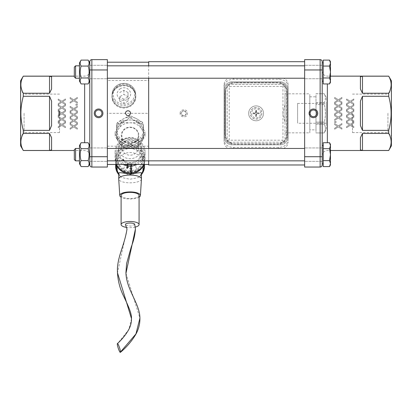 <?xml version="1.0" encoding="UTF-8"?>
<svg xmlns="http://www.w3.org/2000/svg" width="412" height="412" viewBox="0 0 412 412"><rect width="100%" height="100%" fill="white"/><g stroke="black" fill="none" stroke-linecap="round" stroke-linejoin="round"><path stroke-width="0.31" stroke-dasharray="2.06 1.54" d="M128.781 110.869L126.783 111.07L125.778 112.054L125.439 113.238L126.02 114.974L127.535 115.875L129.677 115.314L130.558 113.8L130.413 112.378M130.125 111.843L129.389 111.147M183.793 110.756C187.125 112.476 187.125 114.196 183.793 115.921C180.461 114.196 180.461 112.476 183.793 110.756M352.497 113.336L352.497 132.582L352.497 113.336M59.503 113.336L59.503 132.582L59.503 113.336M59.503 110.586L59.503 116.086L59.503 110.586L59.117 110.967L59.117 115.705L59.117 110.967L58.818 114.974L58.818 111.698M285.016 122.076L285.016 93.818L285.016 104.597L282.951 113.336L285.016 122.076L285.016 140.193A2.065 2.065 0 0 1 282.951 142.258L229.242 142.258A2.065 2.065 0 0 1 227.172 140.193L227.172 86.484A2.065 2.065 0 0 1 229.242 84.419L282.951 84.419A2.065 2.065 0 0 1 285.016 86.484L285.016 104.597M285.016 86.484L285.016 140.193A2.065 2.065 0 0 1 282.951 142.258L229.242 142.258A2.065 2.065 0 0 1 227.172 140.193L227.172 86.484A2.065 2.065 0 0 1 229.242 84.419L282.951 84.419A2.065 2.065 0 0 1 285.016 86.484L229.242 86.484L229.242 140.193L282.951 140.193L282.951 84.419M256.094 120.773A7.437 7.437 0 0 0 262.537 109.618A7.437 7.437 0 0 0 249.651 109.618A7.437 7.437 0 0 0 256.094 120.773A7.437 7.437 0 0 1 249.651 109.618A7.437 7.437 0 0 1 262.537 109.618A7.437 7.437 0 0 1 256.094 120.773M280.366 81.834L231.822 81.834L280.366 81.834A7.231 7.231 0 0 1 287.597 89.064L287.597 137.608A7.231 7.231 0 0 1 280.366 144.839L231.822 144.839A7.231 7.231 0 0 1 224.592 137.608L224.592 89.064A7.231 7.231 0 0 1 231.822 81.834A7.231 7.231 0 0 0 224.592 89.064L224.592 137.608A7.231 7.231 0 0 0 231.822 144.839L280.366 144.839A7.231 7.231 0 0 0 287.597 137.608L287.597 89.064A7.231 7.231 0 0 0 280.366 81.834L280.366 82.869L231.822 82.869A6.195 6.195 0 0 0 225.627 89.064L225.627 137.608A6.195 6.195 0 0 0 231.822 143.809L280.366 143.809A6.195 6.195 0 0 0 286.561 137.608L286.561 89.064A6.195 6.195 0 0 0 280.366 82.869L280.366 81.834M309.803 132.86L309.803 93.818L309.803 132.86L285.016 132.86M309.803 129.862L309.803 96.81L309.803 129.862L315.999 129.862L315.999 96.81L315.999 129.862M326.33 129.244L326.33 97.433L326.33 129.244L324.182 132.963L315.999 132.963M326.33 123.25L326.33 103.422L326.33 123.25L297.613 123.25L297.613 103.422L297.613 123.25M324.182 104.571L315.999 104.571L315.999 102.511L315.999 104.571L324.182 104.571L324.182 102.511C325.784 99.591 325.784 96.671 324.182 93.751L324.182 93.751C325.784 96.671 325.784 99.591 324.182 102.511L324.182 104.571C325.784 110.416 325.784 116.256 324.182 122.101C325.784 116.256 325.784 110.416 324.182 104.571M315.999 102.511L324.182 102.511L315.999 102.511L315.999 93.715L324.182 93.751L315.999 93.751L315.999 102.511M324.182 122.101L324.182 124.161C325.784 127.081 325.784 130.001 324.182 132.927C325.784 130.001 325.784 127.081 324.182 124.161L324.182 122.101L315.999 122.101L324.182 122.101M315.999 124.161L315.999 122.101L315.999 124.161L324.182 124.161L315.999 124.161L315.999 132.927L324.182 132.927L315.999 132.927L315.999 124.161M315.999 104.571L315.999 122.101L315.999 104.571M232.96 82.869L279.228 82.869A10.331 10.331 0 0 1 286.561 89.667L286.561 137.005A10.331 10.331 0 0 1 279.228 143.809L232.96 143.809A10.331 10.331 0 0 1 225.627 137.005L225.627 89.667A10.331 10.331 0 0 1 235.437 82.565C228.979 83.342 225.539 86.783 225.107 92.896L225.107 133.782C225.539 139.889 228.979 143.335 235.437 144.107L276.751 144.107C283.209 143.335 286.649 139.889 287.082 133.782L287.082 92.896C286.649 86.783 283.209 83.342 276.751 82.565L235.437 82.565L276.751 82.565A10.331 10.331 0 0 1 279.228 82.869L280.366 82.869A6.195 6.195 0 0 1 286.561 89.064L287.597 89.064L286.561 89.064L286.561 89.667A10.331 10.331 0 0 1 287.082 92.896L287.082 133.782A10.331 10.331 0 0 1 286.561 137.005L286.561 137.608A6.195 6.195 0 0 1 280.366 143.809L279.228 143.809A10.331 10.331 0 0 1 276.751 144.107L235.437 144.107A10.331 10.331 0 0 1 232.96 143.809L231.822 143.809L231.822 144.839L231.822 143.809A6.195 6.195 0 0 1 225.627 137.608L224.592 137.608L225.627 137.608L225.627 137.005A10.331 10.331 0 0 1 225.107 133.782L225.107 92.896A10.331 10.331 0 0 1 225.627 89.667L225.627 89.064L224.592 89.064L225.627 89.064A6.195 6.195 0 0 1 231.822 82.869L231.822 81.834L231.822 82.869L232.96 82.869M256.094 107.553A5.783 5.783 0 0 0 251.083 116.23A5.783 5.783 0 0 0 261.105 116.23A5.783 5.783 0 0 0 256.094 107.553M256.501 110.328L256.346 111.662A1.694 1.694 0 0 0 255.842 111.662L255.687 110.328A3.039 3.039 0 0 1 256.501 110.328A10.326 0.901 -92.3 0 1 256.619 112.394L257.042 112.811A10.326 0.901 -177.7 0 1 259.102 112.929L257.768 113.084A1.694 1.694 0 0 1 257.768 113.594L257.026 113.588L256.346 114.273L256.501 116.349A3.039 3.039 0 0 1 255.687 116.349A10.326 0.901 87.7 0 1 255.569 114.284L255.146 113.861A10.326 0.901 2.3 0 1 253.086 113.743L254.42 113.594A1.694 1.694 0 0 1 254.42 113.084L255.162 113.084L255.842 112.404L255.842 111.662M255.687 116.349L255.842 114.273L255.162 113.588L254.42 113.594M255.842 115.01A1.694 1.694 0 0 0 256.346 115.01M256.346 111.662L256.346 112.404L257.026 113.084L257.768 113.084M254.42 113.084L253.086 112.929A10.326 0.901 177.7 0 1 255.146 112.811L255.569 112.394A10.326 0.901 92.3 0 1 255.687 110.328M257.768 113.594L259.102 113.743A10.326 0.901 -2.3 0 1 257.042 113.861L256.619 114.284A10.326 0.901 -87.7 0 1 256.501 116.349M260.652 113.336A4.558 4.558 0 0 0 253.818 109.391A4.558 4.558 0 0 0 253.818 117.281A4.558 4.558 0 0 0 260.652 113.336M259.102 112.929A3.039 3.039 0 0 1 259.102 113.743M253.086 113.743A3.039 3.039 0 0 1 253.086 112.929M130.084 143.685A8.796 8.266 0 0 0 137.701 131.289A8.796 8.266 0 0 0 122.467 131.289A8.796 8.266 0 0 0 130.084 143.685M130.084 143.005A8.261 7.766 180 0 1 121.823 135.239A8.261 7.766 180 0 1 130.084 127.473A8.261 7.766 180 0 1 138.35 135.239A8.261 7.766 180 0 1 136.707 139.879A8.261 7.766 180 0 1 130.084 143.005M138.453 121.277A14.925 14.023 180 0 0 136.599 120.273L130.084 119.98L123.569 120.273A14.925 14.023 180 0 0 121.715 121.277L115.195 131.886A14.925 14.023 180 0 0 115.159 132.891A14.925 14.023 180 0 0 115.195 133.895L121.715 144.504A14.925 14.023 180 0 0 123.569 145.508L130.084 145.215L136.599 145.508A14.925 14.023 180 0 0 138.453 144.504L144.972 133.895A14.925 14.023 180 0 0 145.009 132.891L145.009 135.126A14.925 14.023 0 0 0 144.972 134.121L138.453 123.512L138.453 121.277L141.713 126.288A13.426 12.617 0 0 0 136.799 121.669A13.426 12.617 0 0 0 130.084 119.98A13.426 12.617 0 0 0 123.368 121.669A13.426 12.617 0 0 0 118.455 126.288A13.426 12.617 0 0 0 116.658 132.597A13.426 12.617 0 0 0 118.455 138.906A13.426 12.617 0 0 0 123.368 143.52A13.426 12.617 0 0 0 130.084 145.215A13.426 12.617 0 0 0 136.799 143.52A13.426 12.617 0 0 0 141.713 138.906A13.426 12.617 0 0 0 143.51 132.597A13.426 12.617 0 0 0 141.713 126.288L144.972 131.886A14.925 14.023 180 0 1 145.009 132.891M138.453 144.504L138.453 146.739L141.713 141.728L144.972 136.13L144.972 133.895M123.569 145.508L123.569 147.743L130.084 148.037L136.599 147.743L136.599 145.508M115.195 133.895L115.195 136.13L118.455 141.728L121.715 146.739L121.715 144.504M121.715 121.277L121.715 123.512L118.455 129.111L115.195 134.121L115.195 131.886M136.599 120.273L136.599 122.508L130.084 122.802L123.569 122.508L123.569 120.273M144.972 131.886L144.972 134.121M144.972 136.13A14.925 14.023 0 0 0 145.009 135.126M141.713 141.728A13.426 12.617 0 0 0 141.713 129.111A13.426 12.617 0 0 0 130.084 122.802A13.426 12.617 0 0 0 118.455 129.111A13.426 12.617 0 0 0 118.455 141.728A13.426 12.617 0 0 0 130.084 148.037A13.426 12.617 0 0 0 141.713 141.728M138.453 146.739A14.925 14.023 180 0 1 136.599 147.743M123.569 147.743A14.925 14.023 180 0 1 121.715 146.739M115.195 136.13A14.925 14.023 180 0 1 115.159 135.126A14.925 14.023 180 0 1 115.195 134.121M121.715 123.512A14.925 14.023 180 0 1 123.569 122.508M136.599 122.508A14.925 14.023 180 0 1 138.453 123.512M136.707 152.074A8.261 7.766 -0 0 0 138.35 147.434A8.261 7.766 -0 0 0 130.084 139.668A8.261 7.766 -0 0 0 121.823 147.434A8.261 7.766 -0 0 0 125.145 153.655A8.261 7.766 -0 0 0 136.707 152.074M323.229 62.83L323.229 81.215L323.229 62.83L323.229 81.215L323.229 62.83L322.199 62.83L322.199 164.98A2.065 2.065 0 0 1 320.134 167.045L304.638 167.045L304.638 59.627L320.134 59.627A2.065 2.065 0 0 1 322.199 61.692A2.065 2.065 0 0 0 320.134 59.627L320.134 69.958L304.638 69.958M391.4 80.803L391.4 145.874M391.4 113.336L391.4 136.058L391.4 113.336M388.717 150.519L388.717 150.478C391.925 144.797 391.925 139.122 388.717 133.442L388.717 130.372C391.925 119.016 391.925 107.661 388.717 96.3L388.717 93.23C391.925 87.55 391.925 81.875 388.717 76.194L388.717 76.153M388.717 76.194L362.478 76.194L362.478 93.23L388.717 93.23M388.717 96.3L362.478 96.3L362.478 130.372L388.717 130.372M388.717 133.442L362.478 133.442L362.478 150.478L388.717 150.478M362.478 133.442L360.412 137.639L360.412 149.86L360.412 137.639L360.412 149.86L362.478 150.478M362.478 96.3L360.412 101.115L360.412 125.557L360.412 101.115L360.412 125.557L362.478 130.372M362.478 76.194L360.412 76.812L360.412 89.033L360.412 76.812L360.412 89.033L362.478 93.23M387.919 113.336L387.919 132.582L387.919 113.336M322.199 154.649L322.199 161.365L322.199 154.649M304.638 154.649L304.638 161.365L304.638 154.649M322.199 72.023L322.199 65.307L322.199 72.023M304.638 72.023L304.638 65.307L304.638 72.023M338.288 100.832L341.898 103.062L341.898 101.96L339.071 100.24L341.898 98.483L341.898 97.443L338.34 99.704L334.668 97.443L334.668 98.545L337.552 100.301L334.668 102.094L334.668 103.134L338.288 100.832L341.898 103.062L341.898 101.96L339.071 100.24L341.898 98.483L341.898 97.443L338.34 99.704L334.668 97.443L334.668 98.545L337.552 100.301L334.668 102.094L334.668 103.134L338.288 100.832M350.195 125.423L353.805 127.653L353.805 126.551L350.973 124.831L353.805 123.07L353.805 122.034L350.241 124.295L346.574 122.034L346.574 123.136L349.458 124.893L346.574 126.685L346.574 127.725L350.195 125.423L353.805 127.653L353.805 126.551L350.973 124.831L353.805 123.07L353.805 122.034L350.241 124.295L346.574 122.034L346.574 123.136L349.458 124.893L346.574 126.685L346.574 127.725L350.195 125.423M350.241 118.527L346.574 116.261L346.574 117.363L349.458 119.125L346.574 120.917L346.574 121.952L350.195 119.65L353.805 121.88L353.805 120.783L350.973 119.058L353.805 117.302L353.805 116.261L350.241 118.527L346.574 116.261L346.574 117.363L349.458 119.125L346.574 120.917L346.574 121.952L350.195 119.65L353.805 121.88L353.805 120.783L350.973 119.058L353.805 117.302L353.805 116.261L350.241 118.527M350.195 113.877L353.805 116.112L353.805 115.01L350.973 113.285L353.805 111.528L353.805 110.493L350.241 112.754L346.574 110.493L346.574 111.595L349.458 113.352L346.574 115.144L346.574 116.179L350.195 113.877L353.805 116.112L353.805 115.01L350.973 113.285L353.805 111.528L353.805 110.493L350.241 112.754L346.574 110.493L346.574 111.595L349.458 113.352L346.574 115.144L346.574 116.179L350.195 113.877M350.241 106.981L346.574 104.72L346.574 105.822L349.458 107.578L346.574 109.371L346.574 110.411L350.195 108.109L353.805 110.339L353.805 109.237L350.973 107.517L353.805 105.76L353.805 104.72L350.241 106.981L346.574 104.72L346.574 105.822L349.458 107.578L346.574 109.371L346.574 110.411L350.195 108.109L353.805 110.339L353.805 109.237L350.973 107.517L353.805 105.76L353.805 104.72L350.241 106.981M350.195 102.336L353.805 104.571L353.805 103.469L350.973 101.743L353.805 99.987L353.805 98.952L350.241 101.213L346.574 98.952L346.574 100.049L349.458 101.81L346.574 103.603L346.574 104.638L350.195 102.336L353.805 104.571L353.805 103.469L350.973 101.743L353.805 99.987L353.805 98.952L350.241 101.213L346.574 98.952L346.574 100.049L349.458 101.81L346.574 103.603L346.574 104.638L350.195 102.336M338.34 125.804L334.668 123.538L334.668 124.64L337.552 126.402L334.668 128.194L334.668 129.229L338.288 126.927L341.898 129.157L341.898 128.06L339.071 126.335L341.898 124.579L341.898 123.538L338.34 125.804L334.668 123.538L334.668 124.64L337.552 126.402L334.668 128.194L334.668 129.229L338.288 126.927L341.898 129.157L341.898 128.06L339.071 126.335L341.898 124.579L341.898 123.538L338.34 125.804M336.053 122.58L336.053 121.422L334.668 121.422L334.668 122.58L336.053 122.58L336.053 121.422L334.668 121.422L334.668 122.58L336.053 122.58M338.34 117.018L334.668 114.757L334.668 115.86L337.552 117.616L334.668 119.408L334.668 120.448L338.288 118.146L341.898 120.376L341.898 119.274L339.071 117.554L341.898 115.793L341.898 114.757L338.34 117.018L334.668 114.757L334.668 115.86L337.552 117.616L334.668 119.408L334.668 120.448L338.288 118.146L341.898 120.376L341.898 119.274L339.071 117.554L341.898 115.793L341.898 114.757L338.34 117.018M338.288 112.373L341.898 114.603L341.898 113.506L339.071 111.781L341.898 110.025L341.898 108.984L338.34 111.25L334.668 108.984L334.668 110.086L337.552 111.848L334.668 113.64L334.668 114.675L338.288 112.373L341.898 114.603L341.898 113.506L339.071 111.781L341.898 110.025L341.898 108.984L338.34 111.25L334.668 108.984L334.668 110.086L337.552 111.848L334.668 113.64L334.668 114.675L338.288 112.373M338.34 105.477L334.668 103.216L334.668 104.318L337.552 106.075L334.668 107.867L334.668 108.902L338.288 106.6L341.898 108.835L341.898 107.733L339.071 106.008L341.898 104.251L341.898 103.216L338.34 105.477L334.668 103.216L334.668 104.318L337.552 106.075L334.668 107.867L334.668 108.902L338.288 106.6L341.898 108.835L341.898 107.733L339.071 106.008L341.898 104.251L341.898 103.216L338.34 105.477M322.199 113.336L322.199 155.685L322.199 113.336M322.199 69.958L322.199 67.063L322.199 69.958L320.134 69.958L320.134 156.72L322.199 156.72L322.199 150.622L322.199 156.72M316.766 113.336A3.348 3.348 0 0 0 311.745 110.437A3.348 3.348 0 0 0 311.745 116.236A3.348 3.348 0 0 0 316.766 113.336M91.866 59.627L107.362 59.627L107.362 167.045L91.866 167.045A2.065 2.065 0 0 1 89.801 164.98L89.801 61.692A2.065 2.065 0 0 1 91.866 59.627L91.866 156.72L107.362 156.72M20.6 145.874L20.6 80.803M20.6 113.336L20.6 90.614L20.6 113.336M23.283 76.153L23.283 76.194C20.075 81.875 20.075 87.55 23.283 93.23L23.283 96.3C20.075 107.661 20.075 119.016 23.283 130.372L23.283 133.442C20.075 139.122 20.075 144.797 23.283 150.478L23.283 150.519M23.283 150.478L49.522 150.478L49.522 133.442L23.283 133.442M23.283 130.372L49.522 130.372L49.522 96.3L23.283 96.3M23.283 93.23L49.522 93.23L49.522 76.194L23.283 76.194M49.522 93.23L51.588 89.033L51.588 76.812L51.588 89.033L51.588 76.812L49.522 76.194M49.522 130.372L51.588 125.557L51.588 101.115L51.588 125.557L51.588 101.115L49.522 96.3M49.522 150.478L51.588 149.86L51.588 137.639L51.588 149.86L51.588 137.639L49.522 133.442M24.081 113.336L24.081 132.582L24.081 113.336M89.801 72.023L89.801 65.307L89.801 72.023M107.362 72.023L107.362 65.307L107.362 72.023M89.801 154.649L89.801 161.365L89.801 154.649M107.362 154.649L107.362 161.365L107.362 154.649M73.712 125.845L70.102 123.61L70.102 124.712L72.929 126.433L70.102 128.194L70.102 129.229L73.66 126.968L77.332 129.229L77.332 128.127L74.448 126.371L77.332 124.579L77.332 123.538L73.712 125.845L70.102 123.61L70.102 124.712L72.929 126.433L70.102 128.194L70.102 129.229L73.66 126.968L77.332 129.229L77.332 128.127L74.448 126.371L77.332 124.579L77.332 123.538L73.712 125.845M61.805 101.254L58.195 99.019L58.195 100.121L61.028 101.846L58.195 103.603L58.195 104.638L61.759 102.377L65.426 104.638L65.426 103.536L62.542 101.779L65.426 99.987L65.426 98.952L61.805 101.254L58.195 99.019L58.195 100.121L61.028 101.846L58.195 103.603L58.195 104.638L61.759 102.377L65.426 104.638L65.426 103.536L62.542 101.779L65.426 99.987L65.426 98.952L61.805 101.254M61.759 108.15L65.426 110.411L65.426 109.309L62.542 107.553L65.426 105.76L65.426 104.72L61.805 107.022L58.195 104.792L58.195 105.894L61.028 107.614L58.195 109.371L58.195 110.411L61.759 108.15L65.426 110.411L65.426 109.309L62.542 107.553L65.426 105.76L65.426 104.72L61.805 107.022L58.195 104.792L58.195 105.894L61.028 107.614L58.195 109.371L58.195 110.411L61.759 108.15M61.805 112.795L58.195 110.56L58.195 111.662L61.028 113.388L58.195 115.144L58.195 116.179L61.759 113.918L65.426 116.179L65.426 115.082L62.542 113.321L65.426 111.528L65.426 110.493L61.805 112.795L58.195 110.56L58.195 111.662L61.028 113.388L58.195 115.144L58.195 116.179L61.759 113.918L65.426 116.179L65.426 115.082L62.542 113.321L65.426 111.528L65.426 110.493L61.805 112.795M61.759 119.691L65.426 121.952L65.426 120.85L62.542 119.094L65.426 117.302L65.426 116.261L61.805 118.568L58.195 116.333L58.195 117.435L61.028 119.156L58.195 120.917L58.195 121.952L61.759 119.691L65.426 121.952L65.426 120.85L62.542 119.094L65.426 117.302L65.426 116.261L61.805 118.568L58.195 116.333L58.195 117.435L61.028 119.156L58.195 120.917L58.195 121.952L61.759 119.691M61.805 124.336L58.195 122.106L58.195 123.209L61.028 124.929L58.195 126.685L58.195 127.725L61.759 125.464L65.426 127.725L65.426 126.623L62.542 124.867L65.426 123.07L65.426 122.034L61.805 124.336L58.195 122.106L58.195 123.209L61.028 124.929L58.195 126.685L58.195 127.725L61.759 125.464L65.426 127.725L65.426 126.623L62.542 124.867L65.426 123.07L65.426 122.034L61.805 124.336M73.66 100.873L77.332 103.134L77.332 102.032L74.448 100.276L77.332 98.483L77.332 97.443L73.712 99.745L70.102 97.515L70.102 98.617L72.929 100.337L70.102 102.094L70.102 103.134L73.66 100.873L77.332 103.134L77.332 102.032L74.448 100.276L77.332 98.483L77.332 97.443L73.712 99.745L70.102 97.515L70.102 98.617L72.929 100.337L70.102 102.094L70.102 103.134L73.66 100.873M75.947 104.092L75.947 105.256L77.332 105.256L77.332 104.092L75.947 104.092L75.947 105.256L77.332 105.256L77.332 104.092L75.947 104.092M73.66 109.654L77.332 111.915L77.332 110.813L74.448 109.056L77.332 107.264L77.332 106.229L73.712 108.531L70.102 106.296L70.102 107.398L72.929 109.123L70.102 110.88L70.102 111.915L73.66 109.654L77.332 111.915L77.332 110.813L74.448 109.056L77.332 107.264L77.332 106.229L73.712 108.531L70.102 106.296L70.102 107.398L72.929 109.123L70.102 110.88L70.102 111.915L73.66 109.654M73.712 114.299L70.102 112.069L70.102 113.171L72.929 114.891L70.102 116.648L70.102 117.688L73.66 115.427L77.332 117.688L77.332 116.586L74.448 114.83L77.332 113.037L77.332 111.997L73.712 114.299L70.102 112.069L70.102 113.171L72.929 114.891L70.102 116.648L70.102 117.688L73.66 115.427L77.332 117.688L77.332 116.586L74.448 114.83L77.332 113.037L77.332 111.997L73.712 114.299M73.66 121.195L77.332 123.456L77.332 122.359L74.448 120.598L77.332 118.805L77.332 117.77L73.712 120.072L70.102 117.837L70.102 118.939L72.929 120.665L70.102 122.421L70.102 123.456L73.66 121.195L77.332 123.456L77.332 122.359L74.448 120.598L77.332 118.805L77.332 117.77L73.712 120.072L70.102 117.837L70.102 118.939L72.929 120.665L70.102 122.421L70.102 123.456L73.66 121.195M81.112 60.095L88.163 60.095C89.409 62.083 89.409 64.071 88.163 66.059L81.112 66.059C79.866 64.071 79.866 62.083 81.112 60.095L79.475 62.933L79.475 81.112L79.475 62.933L79.475 81.112L81.112 83.95C79.866 81.962 79.866 79.974 81.112 77.986C79.866 74.011 79.866 70.035 81.112 66.059C79.866 64.071 79.866 62.083 81.112 60.095C79.866 62.083 79.866 64.071 81.112 66.059C79.866 70.035 79.866 74.011 81.112 77.986C79.866 79.974 79.866 81.962 81.112 83.95C79.866 81.962 79.866 79.974 81.112 77.986C79.866 74.011 79.866 70.035 81.112 66.059L88.163 66.059C89.409 70.035 89.409 74.011 88.163 77.986C89.409 79.974 89.409 81.962 88.163 83.95L89.801 81.112L89.801 163.739L89.801 145.565L88.163 142.727C89.409 144.715 89.409 146.703 88.163 148.686C89.409 152.661 89.409 156.637 88.163 160.613C89.409 162.601 89.409 164.589 88.163 166.577C89.409 164.589 89.409 162.601 88.163 160.613C89.409 156.637 89.409 152.661 88.163 148.686C89.409 146.703 89.409 144.715 88.163 142.727C89.409 144.715 89.409 146.703 88.163 148.686C89.409 152.661 89.409 156.637 88.163 160.613C89.409 162.601 89.409 164.589 88.163 166.577L81.112 166.577C79.866 164.589 79.866 162.601 81.112 160.613C79.866 156.637 79.866 152.661 81.112 148.686L88.163 148.686L81.112 148.686C79.866 146.703 79.866 144.715 81.112 142.727L88.163 142.727M107.362 80.474L107.362 164.465L107.362 62.212L107.362 80.474L148.675 80.474L148.675 164.465L148.675 113.336L107.362 113.336M95.234 113.336A3.348 3.348 0 0 0 100.255 116.236A3.348 3.348 0 0 0 100.255 110.437A3.348 3.348 0 0 0 95.234 113.336M107.362 146.198L148.675 146.198M81.112 160.613L88.163 160.613L81.112 160.613C79.866 162.601 79.866 164.589 81.112 166.577C79.866 164.589 79.866 162.601 81.112 160.613C79.866 156.637 79.866 152.661 81.112 148.686C79.866 152.661 79.866 156.637 81.112 160.613L88.163 160.613M81.112 148.686C79.866 146.703 79.866 144.715 81.112 142.727C79.866 144.715 79.866 146.703 81.112 148.686L88.163 148.686M89.801 150.864L89.801 145.565M81.112 142.727L79.475 145.565L79.475 163.739M79.475 151.554L79.475 160.85L79.475 151.554M89.801 151.554L89.801 160.85L89.801 151.554M123.296 156.601A11.361 10.676 180 0 1 118.723 148.042A11.361 10.676 180 0 1 130.084 137.366A11.361 10.676 180 0 1 141.445 148.042A11.361 10.676 180 0 1 139.194 154.423A11.361 10.676 180 0 1 123.296 156.601M139.194 158.404A11.361 10.676 -0 0 0 141.445 152.023A11.361 10.676 -0 0 0 130.084 141.347A11.361 10.676 -0 0 0 118.723 152.023A11.361 10.676 -0 0 0 122.405 159.892L124.254 161.19A11.361 10.676 -0 0 0 139.194 158.404M140.023 166.051A12.396 11.649 180 0 1 126.18 170.146A12.396 11.649 180 0 1 117.688 159.089A12.396 11.649 180 0 1 130.084 147.445A12.396 11.649 180 0 1 142.48 159.089A12.396 11.649 180 0 1 140.023 166.051M140.023 167.112A12.396 11.649 0 0 0 142.48 160.15A12.396 11.649 0 0 0 130.084 148.5A12.396 11.649 0 0 0 117.688 160.15A12.396 11.649 0 0 0 126.18 171.201A12.396 11.649 0 0 0 140.023 167.112M122.405 159.892L122.673 159.253A1.55 0.422 38.4 0 1 122.699 159.197A1.55 0.422 38.4 0 1 123.997 159.691A1.55 0.422 38.4 0 1 125.15 160.989L124.254 161.19M122.699 159.197L122.704 159.434C123.43 160.629 124.239 161.195 125.119 161.128A1.55 0.422 38.4 0 1 123.909 160.69A1.55 0.422 38.4 0 1 122.704 159.434M139.071 197.188A10.331 3.533 -0 0 1 130.084 198.981A10.331 3.533 -0 0 1 121.097 197.188M139.071 195.448A8.987 3.075 -0 0 1 130.084 198.522A8.987 3.075 -0 0 1 121.097 195.448M135.291 227.069A8.987 3.075 -0 0 1 126.834 227.429M134.703 224.391L130.836 226.131L125.681 225.07M116.405 164.465A14.976 14.075 180 0 1 115.108 158.738A14.976 14.075 180 0 1 130.084 144.663A14.976 14.075 180 0 1 145.06 158.738A14.976 14.075 180 0 1 143.762 164.465M145.06 158.738L145.06 152.023A14.976 14.075 0 0 0 130.084 137.953A14.976 14.075 0 0 0 115.108 152.023A14.976 14.075 0 0 0 123.08 164.465M137.088 164.465A14.976 14.075 0 0 0 145.06 152.023M115.108 152.023L115.108 158.738M144.21 164.465A14.461 13.586 0 0 0 144.545 161.561A14.461 13.586 0 0 0 142.995 155.442L142.995 159.681A14.461 13.586 180 0 1 144.473 164.465M142.995 159.681L142.995 155.442M117.173 159.681L117.173 167.684L117.173 159.681A14.461 13.586 180 0 0 115.695 164.465M117.173 155.442A14.461 13.586 0 0 0 115.623 161.561A14.461 13.586 0 0 0 115.957 164.465M122.704 159.274A10.439 9.811 0 0 0 125.119 160.968M141.434 179.112A11.361 3.888 -0 0 1 130.084 182.835A11.361 3.888 -0 0 1 118.733 179.112M118.723 172.793L119.964 175.862L121.514 177.505L130.032 179.235L138.653 177.505L140.204 175.862L141.445 172.793M130.748 170.352L131.062 169.667L131.062 170.434L130.63 170.007L131.062 169.595L131.062 170.362L130.748 170.28M144.545 161.561L144.545 160.15A14.461 13.586 0 0 0 130.084 146.559A14.461 13.586 0 0 0 115.623 160.15L115.623 161.561M115.623 160.15A14.461 13.586 0 0 0 116.375 164.465M143.798 164.465A14.461 13.586 0 0 0 144.545 160.15M127.071 164.465A13.946 13.102 180 0 1 116.143 151.673A13.946 13.102 180 0 1 130.084 138.566A13.946 13.102 180 0 1 144.03 151.673A13.946 13.102 180 0 1 133.097 164.465M142.48 151.673A12.396 11.649 0 0 0 130.084 140.023A12.396 11.649 0 0 0 117.688 151.673A12.396 11.649 0 0 0 130.084 163.317A12.396 11.649 0 0 0 142.48 151.673M116.143 159.089A13.946 13.102 0 0 0 130.084 172.19A13.946 13.102 0 0 0 144.03 159.089A13.946 13.102 0 0 0 130.084 145.987A13.946 13.102 0 0 0 116.143 159.089M126.855 164.929L126.778 164.367L127.602 164.367L127.174 165.068L126.778 164.295L127.602 164.295L127.478 164.888L126.855 164.857M126.855 168.184L126.778 167.622L127.602 167.622L127.174 168.323L126.778 167.55L127.602 167.55L127.478 168.142L126.855 168.111M130.748 173.22L131.062 172.535L131.062 173.303L130.63 172.875L131.062 172.463L131.062 173.231L130.748 173.148M128.606 164.11L126.541 164.11L126.669 165.104L127.164 165.336L127.622 165.166L127.838 164.367L128.606 164.367L128.606 164.038L126.541 164.038L126.669 165.032L127.164 165.263L127.622 165.094L127.838 164.295L128.606 164.038M130.465 174.564L130.908 174.034L132.01 174.034L130.46 173.792L130.465 174.564L130.908 173.967L132.01 173.72L130.46 173.72L130.465 174.492M132 173.292L131.243 172.283L130.413 172.958L131.258 173.54L131.258 172.535L131.912 173.514L132.041 172.947L131.243 172.216L130.413 172.886L130.589 173.308L131.258 173.473L131.258 172.463L131.814 172.942L131.629 173.447L132 173.22M129.929 169.172L130.202 169.172L129.929 168.894L130.202 169.105L130.202 168.822L129.929 169.105M129.852 168.544L132.01 168.544L129.852 168.302L132.01 168.23L129.852 168.477M132.005 166.397L131.845 165.665L131.237 165.475L130.424 166.154L130.836 166.582L130.65 166.149L131.237 165.727L131.922 166.582L131.845 165.593L131.237 165.403L130.635 165.593L130.542 166.515L131.237 165.66L131.814 166.077L131.629 166.515L132.005 166.324M126.541 166.968L128.606 166.968L126.824 165.82L128.606 165.583L126.541 165.583L126.541 165.948L128.178 166.731L126.541 166.968L128.606 166.901L126.824 165.753L128.606 165.511L126.541 165.511L126.541 165.876L128.178 166.659L126.541 166.901M126.669 168.359L127.622 168.42L127.838 167.622L128.606 167.622L126.541 167.365L126.669 168.359L127.164 168.518L127.622 168.348L127.838 167.55L128.606 167.293L126.541 167.293L126.669 168.287M131.855 165.155L131.886 164.012L131.541 164.012L131.809 164.63L131.464 165.063L130.496 164.028L129.904 164.682L130.367 165.258L130.141 164.697L130.47 164.295L131.418 165.33L131.855 165.155L131.886 163.94L131.541 163.94L131.809 164.558L131.464 164.991L130.496 163.955L129.904 164.609L130.037 165.186L130.367 165.186L130.141 164.625L130.47 164.223L131.418 165.263L131.855 165.083M131.001 167.952L132.01 167.952L130.661 167.432L130.851 167.051L132.01 166.808L129.852 166.808L130.63 167.051L130.413 167.493L131.001 167.952L132.01 167.638L130.779 167.586L130.851 166.984L132.01 166.736L129.852 166.736L130.63 166.984L130.413 167.427L131.001 167.88M130.46 169.157L132.01 169.157L130.46 168.91L132.01 168.843L130.46 169.085M132 170.424L131.243 169.414L130.413 170.089L131.258 170.671L131.258 169.667L131.912 170.645L132.041 170.079L131.243 169.347L130.413 170.017L130.589 170.439L131.258 170.604L131.258 169.595L131.814 170.074L131.629 170.563L132 170.352M130.748 171.68L131.346 172.134L132.041 171.505L131.335 171.881L130.877 171.351L130.13 171.706L130.135 171.268L132.01 171.165L130.511 170.923L129.837 171.5L130.29 172.01L130.748 171.608L131.346 172.067L132.041 171.433L131.335 171.814L130.877 171.284L130.13 171.634L130.135 171.196L132.01 171.098L130.511 170.851L129.837 171.433L130.29 171.943L130.748 171.608M323.229 150.056L323.229 163.842L323.229 150.056M329.538 166.577L330.46 164.98L330.46 144.324L330.46 163.595L329.538 160.613L330.46 154.649L329.538 148.686L330.46 145.709L329.538 142.727L330.46 145.709L329.538 148.686L330.46 154.649L329.538 160.613L330.46 163.595L329.538 166.577L330.46 163.595L330.46 144.324L329.538 142.727L330.46 145.709L329.538 148.686L330.46 154.649L329.538 160.613L330.46 163.595L329.538 166.577L323.229 166.577L323.229 142.727L329.538 142.727M323.229 160.613L323.229 142.727L323.229 148.686L329.538 148.686L323.229 148.686L323.229 160.613L329.538 160.613L323.229 160.613L323.229 166.577L323.229 160.613L329.538 160.613M74.309 159.583L74.309 149.721L74.309 159.583L74.309 149.721L75.576 148.454L75.576 160.85L75.576 148.454L75.576 160.85L79.475 160.85M322.199 151.554L322.199 160.85L322.199 151.554M228.65 148.49L283.538 148.49L228.65 148.49C225.714 147.094 224.19 144.916 224.077 141.96L224.077 139.879C224.607 144.591 227.707 147.105 233.372 147.424L278.816 147.424C284.481 147.105 287.581 144.591 288.112 139.879L288.112 86.793C287.581 82.081 284.481 79.567 278.816 79.253L233.372 79.253C227.707 79.567 224.607 82.081 224.077 86.793L224.077 139.879M329.538 83.95L330.46 82.349L330.46 61.692L330.46 80.968L329.538 77.986L330.46 72.023L329.538 66.059L330.46 63.077L329.538 60.095L330.46 63.077L329.538 66.059L330.46 72.023L329.538 77.986L330.46 80.968L329.538 83.95L330.46 80.968L330.46 61.692L329.538 60.095L330.46 63.077L329.538 66.059L330.46 72.023L329.538 77.986L330.46 80.968L329.538 83.95L323.229 83.95L323.229 60.095L329.538 60.095M323.229 77.986L323.229 60.095L323.229 66.059L329.538 66.059L323.229 66.059L323.229 77.986L329.538 77.986L323.229 77.986L323.229 83.95L323.229 77.986L329.538 77.986M79.475 65.827L79.475 78.218L79.475 65.827L79.475 78.218L79.475 65.827L75.576 65.827L75.576 78.218L75.576 65.827L75.576 78.218L74.309 76.951L74.309 67.094M322.199 68.922L322.199 78.218L322.199 68.922M323.229 148.686L329.538 148.686M323.229 66.059L329.538 66.059M117.729 140.162A14.925 14.023 180 0 1 116.658 138.422L116.658 136.187A14.925 14.023 180 0 0 117.729 137.927L117.729 140.162L123.368 143.52L129.013 146.286A14.925 14.023 180 0 0 131.155 146.286L131.155 144.051L136.799 140.698A13.426 12.617 0 0 0 143.51 129.77A13.426 12.617 0 0 0 136.799 118.841A13.426 12.617 0 0 0 123.368 118.841A13.426 12.617 0 0 0 116.658 129.77A13.426 12.617 0 0 0 123.368 140.698A13.426 12.617 0 0 0 136.799 140.698L142.439 137.927A14.925 14.023 180 0 0 143.51 136.187L143.51 138.422A14.925 14.023 180 0 1 142.439 140.162L142.439 137.927M129.013 116.076L129.013 118.311A14.925 14.023 180 0 1 131.155 118.311L131.155 116.076A14.925 14.023 180 0 0 129.013 116.076L123.368 118.841L117.729 122.199A14.925 14.023 180 0 0 116.658 123.94L116.658 126.175A14.925 14.023 180 0 1 117.729 124.434L117.729 122.199M129.013 118.311L123.368 121.669L117.729 124.434M143.51 138.422L143.51 126.175A14.925 14.023 0 0 0 142.439 124.434L136.799 121.669L131.155 118.311M116.658 126.175L116.658 138.422M131.155 144.051A14.925 14.023 180 0 1 129.013 144.051L129.013 146.286M131.155 146.286L136.799 143.52L142.439 140.162M143.51 126.175L143.51 123.94A14.925 14.023 180 0 0 142.439 122.199L142.439 124.434M142.439 122.199L136.799 118.841L131.155 116.076M116.658 123.94L116.658 136.187M117.729 137.927L129.013 144.051M143.51 136.187L143.51 123.94M89.801 68.922L89.801 78.218L89.801 68.922M228.65 78.187L283.538 78.187L228.65 78.187C225.714 79.583 224.19 81.756 224.077 84.718L224.077 141.96M81.112 77.986L88.163 77.986C89.409 74.011 89.409 70.035 88.163 66.059C89.409 64.071 89.409 62.083 88.163 60.095C89.409 62.083 89.409 64.071 88.163 66.059C89.409 70.035 89.409 74.011 88.163 77.986C89.409 79.974 89.409 81.962 88.163 83.95C89.409 81.962 89.409 79.974 88.163 77.986L81.112 77.986L88.163 77.986M81.112 83.95L88.163 83.95M81.112 66.059L88.163 66.059M148.675 113.336L148.675 80.474M117.95 87.241A11.876 11.16 180 0 0 112.007 96.902A11.876 11.16 180 0 0 123.888 108.068A11.876 11.16 180 0 0 135.764 96.902A11.876 11.16 180 0 0 117.95 87.241M128.019 101.161L123.888 103.407L119.753 101.161L119.753 96.681L123.888 94.441L128.019 96.681L128.019 101.161L128.019 96.985L123.888 99.225L123.888 103.407M123.888 99.225L119.753 96.985L119.753 101.161M119.753 96.985L119.753 96.681M119.753 92.504L123.888 90.259L128.019 92.504L128.019 96.985M128.019 92.504L128.019 96.681M123.888 90.259L123.888 94.441M120.531 88.616A6.716 6.309 180 0 0 120.531 99.544A6.716 6.309 180 0 0 130.599 94.08A6.716 6.309 180 0 0 120.531 88.616M129.775 105.781A11.773 11.062 180 0 0 135.661 96.197A11.773 11.062 180 0 0 123.888 85.135A11.773 11.062 180 0 0 112.11 96.197A11.773 11.062 180 0 0 129.775 105.781M117.95 86.53A11.876 11.16 -0 0 1 135.764 96.197A11.876 11.16 -0 0 1 123.888 107.362A11.876 11.16 -0 0 1 112.007 96.197A11.876 11.16 -0 0 1 117.95 86.53M304.638 113.336L304.638 164.98L304.638 113.336M148.675 61.692L148.675 164.98M148.675 160.85L148.675 148.454M148.675 78.218L148.675 65.827M180.178 113.336C179.714 108.979 187.774 108.325 187.409 113.336C187.774 118.347 179.714 117.693 180.178 113.336L181.213 113.336C181.265 114.747 182.125 115.607 183.793 115.921C186.466 115.133 187.002 113.599 185.405 111.317C183.113 110.354 181.713 111.029 181.213 113.336M288.112 86.793L288.112 139.879M288.112 84.718C287.998 81.756 286.474 79.583 283.538 78.187M283.538 148.49C286.474 147.094 287.998 144.916 288.112 141.96M224.077 84.718L224.077 86.793M229.242 84.419L229.242 86.484L227.172 86.484M227.172 140.193L229.242 140.193L229.242 142.258M282.951 142.258L282.951 140.193L285.016 140.193M280.366 144.839L280.366 143.809L280.366 144.839M287.597 137.608L286.561 137.608L287.597 137.608M256.619 112.394L256.346 112.404M255.569 112.394L255.842 112.404M255.146 112.811L255.162 113.084M257.042 112.811L257.026 113.084M257.042 113.861L257.026 113.588M255.146 113.861L255.162 113.588M255.569 114.284L255.842 114.273M256.619 114.284L256.346 114.273M261.805 113.336A5.711 5.711 0 0 1 256.094 119.047A5.711 5.711 0 0 1 250.383 113.336A5.711 5.711 0 0 1 256.094 107.625A5.711 5.711 0 0 1 261.805 113.336M258.89 113.743A2.827 2.827 0 0 0 258.89 112.929M256.501 110.54A2.827 2.827 0 0 0 255.687 110.54M253.298 112.929A2.827 2.827 0 0 0 253.298 113.743M255.687 116.133A2.827 2.827 0 0 0 256.501 116.133M327.36 83.95L327.36 142.727M322.199 164.98A2.065 2.065 0 0 1 320.134 167.045L320.134 156.72L304.638 156.72M84.64 142.727L84.64 83.95M107.362 69.958L89.801 69.958M89.801 156.72L91.866 156.72L91.866 167.045A2.065 2.065 0 0 1 89.801 164.98M115.623 166.154A14.461 13.586 180 0 1 130.084 152.569A14.461 13.586 180 0 1 144.545 166.154M141.445 174.559A14.461 13.586 180 0 1 140.204 175.862M119.964 175.862A14.461 13.586 180 0 1 118.723 174.559M126.541 164.203A6.195 5.825 0 0 0 123.888 168.982A6.195 5.825 0 0 0 130.084 174.806A6.195 5.825 0 0 0 136.279 168.982A6.195 5.825 0 0 0 133.03 163.858A6.195 5.825 0 0 0 126.69 164.11M125.959 273.305L139.91 318.157M126.989 229.026L117.497 272.806M131.505 318.687L128.832 329.579L117.307 343.948M113.691 99.967A11.773 11.062 -0 0 1 112.11 94.43A11.773 11.062 -0 0 1 123.888 83.368A11.773 11.062 -0 0 1 135.661 94.43A11.773 11.062 -0 0 1 129.775 104.015A11.773 11.062 -0 0 1 113.691 99.967M114.582 99.127A10.743 10.094 180 0 0 133.189 99.127A10.743 10.094 180 0 0 123.888 83.986A10.743 10.094 180 0 0 114.582 99.127M233.372 148.572L233.372 147.424M278.816 147.424L278.816 148.572M278.816 78.1L278.816 79.253M233.372 79.253L233.372 78.1M285.016 93.818L309.803 93.818M309.803 96.81L315.999 96.81M326.33 97.433L324.182 93.715L315.999 93.715M297.613 103.422L326.33 103.422M115.159 132.891L115.159 135.126M138.35 147.434L138.35 135.239M121.823 147.434L121.823 135.239M352.497 132.582L387.919 132.582L391.4 136.058M352.497 94.096L387.919 94.096L391.4 90.614M322.199 147.939L304.638 147.939L322.199 147.939M322.199 161.365L304.638 161.365L322.199 161.365M322.199 65.307L304.638 65.307L322.199 65.307M322.199 78.733L304.638 78.733L322.199 78.733M322.199 155.685C322.503 152.548 324.223 150.828 327.36 150.519L330.46 150.519M322.199 70.988C322.503 74.124 324.223 75.849 327.36 76.153L330.46 76.153M59.503 94.096L24.081 94.096L20.6 90.614M59.503 132.582L24.081 132.582L20.6 136.058M89.801 78.733L107.362 78.733L89.801 78.733M89.801 65.307L107.362 65.307L89.801 65.307M89.801 161.365L107.362 161.365L89.801 161.365M89.801 147.939L107.362 147.939L89.801 147.939M89.801 70.988C89.497 74.124 87.777 75.849 84.64 76.153L74.309 76.153M89.801 155.685C89.497 152.548 87.777 150.828 84.64 150.519L74.309 150.519M141.445 152.023L141.445 148.042M118.723 152.023L118.723 148.042M142.48 160.15L142.48 159.089M117.688 160.15L117.688 159.089M141.445 174.873L138.653 177.505M118.723 174.873L121.514 177.505M139.915 318.322L139.925 318.733M323.229 145.457L322.199 145.457M323.229 163.842L322.199 163.842M304.638 148.454L282.776 148.454M229.412 148.454L107.362 148.454M304.638 160.85L107.362 160.85M79.475 148.454L75.576 148.454M323.229 81.215L322.199 81.215M79.475 78.218L75.576 78.218M304.638 65.827L107.362 65.827M304.638 78.218L282.776 78.218M229.412 78.218L107.362 78.218M59.503 116.086L58.818 114.974M135.661 96.197L135.661 94.43C135.553 90.625 133.885 87.591 130.655 85.325C127.653 83.42 124.398 82.869 120.886 83.672C115.396 85.377 112.471 88.966 112.11 94.43L112.11 96.197M135.764 96.902L135.764 96.197M112.007 96.902L112.007 96.197"/><path stroke-width="0.62" d="M130.413 112.378L130.125 111.843M129.389 111.147L128.781 110.869M322.199 61.692A2.065 2.065 0 0 0 320.134 59.627L304.638 59.627L304.638 167.045L320.134 167.045A2.065 2.065 0 0 0 322.199 164.98L322.199 61.692L322.199 62.83L323.229 62.83M391.4 113.336L391.4 80.803L388.717 76.194C391.925 81.875 391.925 87.55 388.717 93.23L388.717 96.3C390.344 102.49 391.137 108.171 391.101 113.336C391.137 118.507 390.344 124.182 388.717 130.372L388.717 133.442C391.925 139.122 391.925 144.797 388.717 150.478L391.4 145.874L391.4 113.336M388.717 130.372L362.478 130.372L362.478 96.3L388.717 96.3M388.717 93.23L362.478 93.23L362.478 76.194L388.717 76.194M388.717 150.478L362.478 150.478L362.478 133.442L388.717 133.442M362.478 130.372L360.412 125.557L360.412 101.115L362.478 96.3M362.478 93.23L360.412 89.033L360.412 76.812L362.478 76.194M362.478 150.478L360.412 149.86L360.412 137.639L362.478 133.442M317.755 113.336A4.336 4.336 0 0 1 311.251 117.096A4.336 4.336 0 0 1 311.251 109.582A4.336 4.336 0 0 1 317.755 113.336M316.766 113.336A3.348 3.348 0 0 0 311.745 110.437A3.348 3.348 0 0 0 311.745 116.236A3.348 3.348 0 0 0 316.766 113.336M107.362 59.627L91.866 59.627A2.065 2.065 0 0 0 89.801 61.692L89.801 164.98A2.065 2.065 0 0 0 91.866 167.045L107.362 167.045L107.362 59.627M20.6 113.336L20.6 145.874L23.283 150.478C20.075 144.797 20.075 139.122 23.283 133.442L23.283 130.372C21.656 124.182 20.863 118.507 20.899 113.336C20.863 108.171 21.656 102.49 23.283 96.3L23.283 93.23C20.075 87.55 20.075 81.875 23.283 76.194L20.6 80.803L20.6 113.336M23.283 96.3L49.522 96.3L49.522 130.372L23.283 130.372M23.283 133.442L49.522 133.442L49.522 150.478L23.283 150.478M23.283 76.194L49.522 76.194L49.522 93.23L23.283 93.23M49.522 96.3L51.588 101.115L51.588 125.557L49.522 130.372M49.522 133.442L51.588 137.639L51.588 149.86L49.522 150.478M49.522 76.194L51.588 76.812L51.588 89.033L49.522 93.23M94.245 113.336A4.336 4.336 0 0 1 100.749 109.582A4.336 4.336 0 0 1 100.749 117.096A4.336 4.336 0 0 1 94.245 113.336M89.801 150.864L89.801 81.112L88.163 83.95C89.409 81.962 89.409 79.974 88.163 77.986C89.409 74.011 89.409 70.035 88.163 66.059C89.409 64.071 89.409 62.083 88.163 60.095L81.112 60.095C79.866 62.083 79.866 64.071 81.112 66.059L88.163 66.059M95.234 113.336A3.348 3.348 0 0 0 100.255 116.236A3.348 3.348 0 0 0 100.255 110.437A3.348 3.348 0 0 0 95.234 113.336M130.599 113.336C128.879 116.668 127.159 116.668 125.439 113.336C125.588 111.77 126.453 110.91 128.019 110.756C129.584 110.91 130.444 111.77 130.599 113.336M141.445 178.947L141.445 172.793C140.894 172.468 137.108 172.901 130.084 174.091C123.064 172.901 119.274 172.468 118.723 172.793L118.723 178.947A11.361 3.888 -0 0 1 130.084 175.059A11.361 3.888 -0 0 1 141.445 178.947A11.361 3.888 -0 0 1 141.445 179.029A11.361 3.888 -0 0 1 141.434 179.112M121.097 197.188A10.331 3.533 -0 0 1 119.758 195.525A10.331 3.533 -0 0 1 119.753 195.448A10.331 3.533 -0 0 1 130.084 191.915A10.331 3.533 -0 0 1 140.415 195.448A10.331 3.533 -0 0 1 140.41 195.525A10.331 3.533 -0 0 1 139.071 197.188M126.834 227.429A8.987 3.075 -0 0 1 121.097 224.566L121.097 195.448A8.987 3.075 -0 0 1 130.084 192.373A8.987 3.075 -0 0 1 139.071 195.448L139.071 224.566A8.987 3.075 -0 0 1 135.291 227.069M121.097 224.566A8.987 3.075 -0 0 1 130.084 221.491A8.987 3.075 -0 0 1 139.071 224.566M125.439 224.566L126.989 229.026L125.439 224.566C125.15 222.511 135.018 222.511 134.734 224.566L135.424 229.046L125.959 273.305M143.762 164.465A14.976 14.075 180 0 1 130.084 172.808A14.976 14.075 180 0 1 116.405 164.465M123.08 164.465A14.976 14.075 0 0 0 137.088 164.465M142.995 167.684L142.995 171.922L142.995 167.684A14.461 13.586 0 0 0 144.21 164.465M117.173 171.922L117.173 167.684L117.173 171.922A14.461 13.586 180 0 1 115.623 165.799A14.461 13.586 180 0 1 115.695 164.465M115.957 164.465A14.461 13.586 0 0 0 117.173 167.684M144.473 164.465A14.461 13.586 180 0 1 144.545 165.799A14.461 13.586 180 0 1 142.995 171.922M115.623 165.799L118.723 174.873M141.445 174.559A14.461 13.586 180 0 0 144.545 166.154L144.545 165.799M116.375 164.465A14.461 13.586 0 0 0 130.084 173.735A14.461 13.586 0 0 0 143.798 164.465M133.097 164.465A13.946 13.102 180 0 1 127.071 164.465M117.307 343.948A4.65 0.695 -108.1 0 0 118.563 349.149A4.65 0.695 -108.1 0 0 120.376 352.373A4.65 0.695 -108.1 0 0 120.479 352.008A4.65 0.695 -108.1 0 0 119.222 346.796A4.65 0.695 -108.1 0 0 117.41 343.582A4.65 0.695 -108.1 0 0 117.307 343.948M330.46 163.595L330.46 164.98L329.538 166.577L330.46 163.595L329.538 160.613L330.46 154.649L330.46 163.595M329.538 142.727L330.46 144.324L330.46 154.649L329.538 148.686L330.46 145.709L329.538 142.727L323.229 142.727L323.229 148.686L329.538 148.686M329.538 166.577L323.229 166.577L323.229 148.686M323.229 160.613L329.538 160.613M75.576 148.454L74.309 149.721L74.309 159.583L75.576 160.85L75.576 148.454L79.475 148.454M330.46 80.968L330.46 82.349L329.538 83.95L330.46 80.968L329.538 77.986L330.46 72.023L330.46 80.968M329.538 60.095L330.46 61.692L330.46 72.023L329.538 66.059L330.46 63.077L329.538 60.095L323.229 60.095L323.229 66.059L329.538 66.059M329.538 83.95L323.229 83.95L323.229 66.059M323.229 77.986L329.538 77.986M74.309 67.094L74.309 76.951L75.576 78.218L75.576 65.827L74.309 67.094L75.576 65.827L79.475 65.827M79.475 163.739L81.112 166.577L79.475 163.739L79.475 145.565L81.112 142.727L88.163 142.727C89.409 144.715 89.409 146.703 88.163 148.686L81.112 148.686C79.866 152.661 79.866 156.637 81.112 160.613C79.866 162.601 79.866 164.589 81.112 166.577L88.163 166.577C89.409 164.589 89.409 162.601 88.163 160.613C89.409 156.637 89.409 152.661 88.163 148.686M81.112 160.613L88.163 160.613M81.112 142.727C79.866 144.715 79.866 146.703 81.112 148.686M81.112 66.059C79.866 70.035 79.866 74.011 81.112 77.986C79.866 79.974 79.866 81.962 81.112 83.95L88.163 83.95M81.112 77.986L88.163 77.986M81.112 83.95L79.475 81.112L79.475 62.933L81.112 60.095M304.638 61.692L148.675 61.692L148.675 65.827M304.638 164.98L148.675 164.98L148.675 160.85M148.675 148.454L148.675 78.218M320.134 59.627L320.134 156.72L304.638 156.72M304.638 69.958L322.199 69.958M322.199 156.72L320.134 156.72L320.134 167.045M327.36 142.727L327.36 83.95M91.866 167.045L91.866 69.958L107.362 69.958M107.362 156.72L89.801 156.72M89.801 69.958L91.866 69.958L91.866 59.627M84.64 83.95L84.64 142.727M118.723 174.559A14.461 13.586 180 0 1 115.623 166.154M139.91 318.157L135.945 333.916L120.479 352.008M126.989 229.026L126.989 229.026C124.645 245.423 116.483 257.891 117.497 272.806L131.505 318.687M330.46 150.519L388.717 150.519M330.46 76.153L388.717 76.153M74.309 76.153L23.283 76.153M74.309 150.519L23.283 150.519M107.362 164.465L148.675 164.465M107.362 62.212L148.675 62.212M89.801 163.739L88.163 166.577L89.801 163.739M140.41 195.525L141.445 179.029M119.758 195.525L118.723 179.029M144.545 166.154L141.445 174.873M134.703 224.391L135.424 229.046C135.059 234.85 133.679 240.773 131.279 246.824L126.633 263.397L125.933 272.6C126.278 289.811 139.905 303.536 139.915 318.322L139.915 318.322C139.982 324.023 138.617 329.353 135.821 334.307C131.742 341.188 126.592 347.208 120.376 352.373M117.497 272.806C117.961 281.128 120.026 288.956 123.698 296.29C128.184 305.771 131.67 313.146 131.5 318.481C131.557 322.23 130.712 325.794 128.961 329.173C126 334.559 122.153 339.364 117.41 343.587M323.229 145.457L322.199 145.457M323.229 163.842L322.199 163.842M79.475 160.85L75.576 160.85L74.309 159.583M323.229 81.215L322.199 81.215M79.475 78.218L75.576 78.218M89.801 62.933L88.163 60.095L89.801 62.933M304.638 148.454L107.362 148.454M304.638 160.85L107.362 160.85M89.801 145.565L88.163 142.727M304.638 65.827L107.362 65.827M304.638 78.218L107.362 78.218"/></g></svg>
